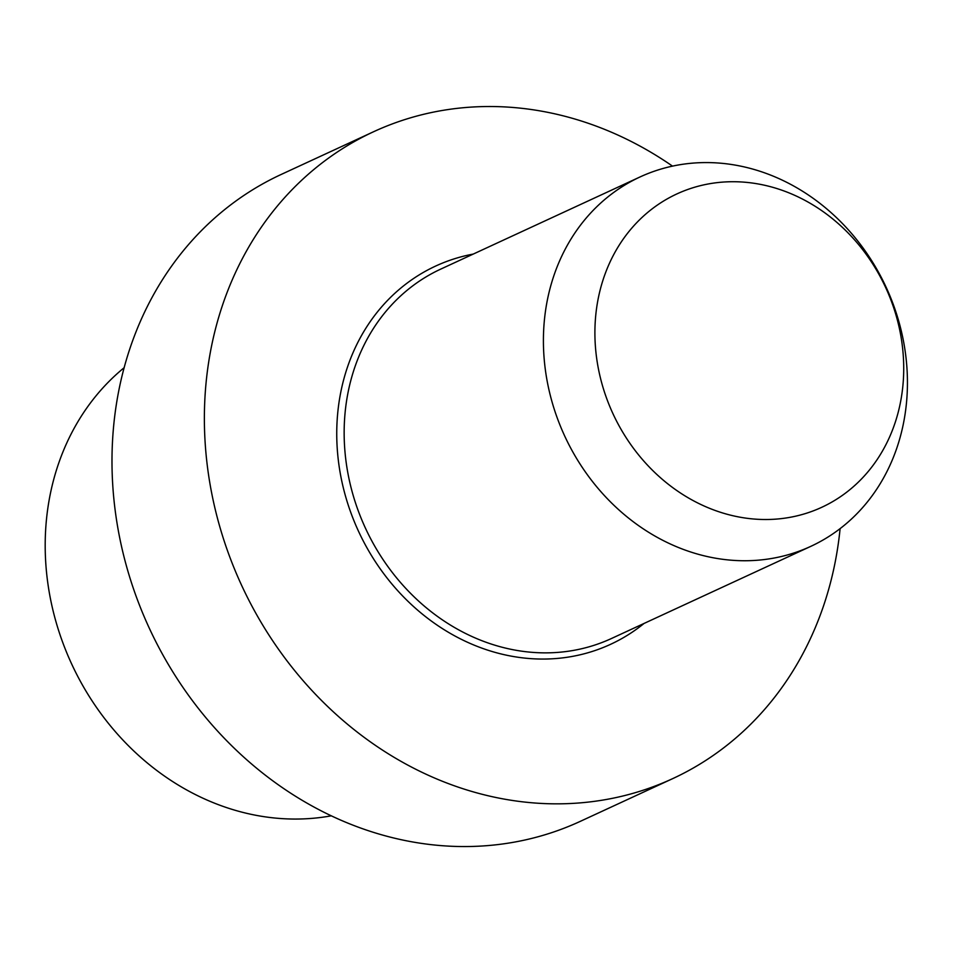 <?xml version="1.0" encoding="UTF-8"?>
<svg xmlns="http://www.w3.org/2000/svg" width="955" height="955" viewBox="0 0 955 955"><rect width="100%" height="100%" fill="white"/><g stroke="black" fill="none" stroke-linecap="round" stroke-linejoin="round"><path stroke-width="1.43" d="M543.849 659.057A208.381 181.366 65.2 0 0 644.028 623.46A208.381 181.366 65.2 0 1 543.849 659.057A208.381 181.366 65.2 0 1 340.135 472.57A208.381 181.366 65.2 0 1 473.238 254.078A208.381 181.366 65.2 0 0 340.135 472.57A208.381 181.366 65.2 0 0 543.849 659.057M558.556 803.835A356.346 310.148 -114.8 0 1 218.588 522.433A356.346 310.148 -114.8 0 1 373.596 131.73A356.346 310.148 -114.8 0 1 672.511 166.122A356.346 310.148 -114.8 0 0 373.596 131.73L281.212 174.443A356.346 310.148 -114.8 0 0 126.203 565.145A356.346 310.148 -114.8 0 0 466.171 846.548A356.346 310.148 -114.8 0 1 126.203 565.145A356.346 310.148 -114.8 0 1 281.212 174.443L373.596 131.73A356.346 310.148 -114.8 0 0 218.588 522.433A356.346 310.148 -114.8 0 0 558.556 803.835A356.346 310.148 -114.8 0 0 672.69 778.635A356.346 310.148 -114.8 0 1 558.556 803.835M840.114 528.616A356.346 310.148 -114.8 0 1 672.69 778.635L580.306 821.348A356.346 310.148 -114.8 0 1 466.171 846.548A356.346 310.148 -114.8 0 0 580.306 821.348L672.69 778.635A356.346 310.148 -114.8 0 0 840.114 528.616M124.126 367.723A252.98 220.187 65.2 0 0 71.637 663.94A252.98 220.187 65.2 0 0 331.313 815.821A252.98 220.187 65.2 0 1 71.637 663.94A252.98 220.187 65.2 0 1 124.126 367.723M705.196 162.577A203.475 177.093 65.2 0 0 640.029 176.962A203.475 177.093 65.2 0 0 551.524 400.05A203.475 177.093 65.2 0 0 745.64 560.74A203.475 177.093 65.2 0 0 810.819 546.344A203.475 177.093 65.2 0 0 899.324 323.256A203.475 177.093 65.2 0 0 705.196 162.577A203.475 177.093 65.2 0 0 640.029 176.962A203.475 177.093 65.2 0 0 551.524 400.05A203.475 177.093 65.2 0 0 745.64 560.74A203.475 177.093 65.2 0 0 810.819 546.344A203.475 177.093 65.2 0 0 899.324 323.256A203.475 177.093 65.2 0 0 705.196 162.577M732.151 181.725A172.616 150.233 -114.8 0 1 890.788 434.227A172.616 150.233 -114.8 0 1 624.988 435.874A172.616 150.233 -114.8 0 1 732.151 181.725A172.616 150.233 -114.8 0 1 890.788 434.227A172.616 150.233 -114.8 0 1 624.988 435.874A172.616 150.233 -114.8 0 1 732.151 181.725M440.768 269.095A203.475 177.093 65.2 0 0 365.419 528.103A203.475 177.093 65.2 0 0 611.558 638.465L810.819 546.344L611.558 638.465A203.475 177.093 65.2 0 1 365.419 528.103A203.475 177.093 65.2 0 1 440.768 269.095L640.029 176.962L440.768 269.095"/></g></svg>
